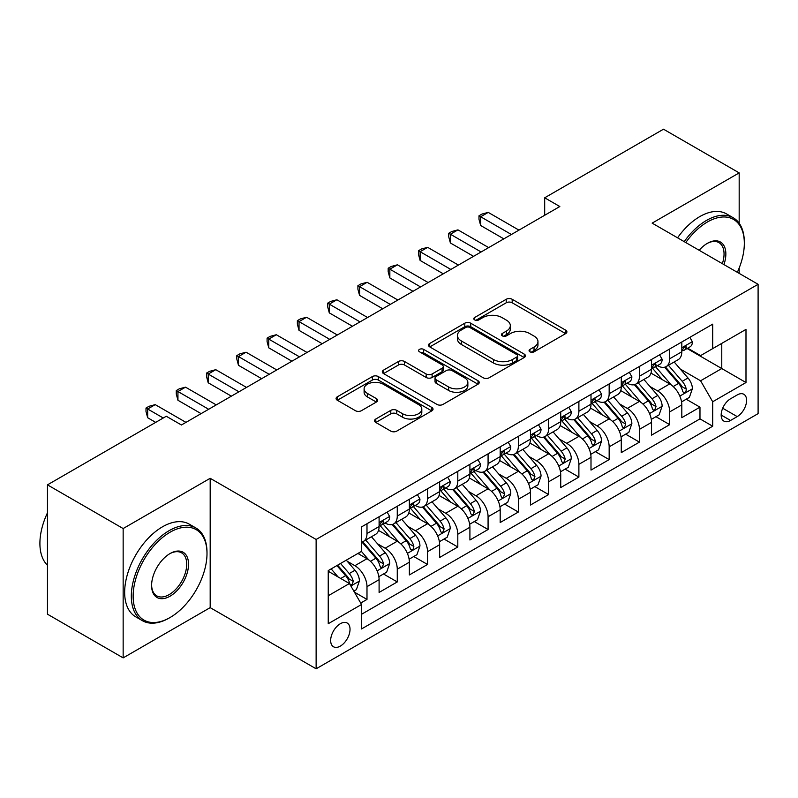 <?xml version="1.0" encoding="UTF-8"?>
<svg xmlns="http://www.w3.org/2000/svg" width="798" height="798" viewBox="0 0 798 798"><rect width="100%" height="100%" fill="white"/><g stroke="black" fill="none" stroke-linecap="round" stroke-linejoin="round"><path stroke-width="1.2" d="M529.932 351.818A2.943 1.696 0 0 0 534.091 351.818L565.662 333.594A4.199 2.424 0 0 0 566.899 331.878A4.199 2.424 0 0 0 565.662 330.163L512.176 299.28A4.199 2.424 0 0 0 506.241 299.28L474.67 317.504A2.943 1.696 0 0 0 473.803 318.711A2.943 1.696 0 0 0 474.67 319.908A2.943 1.696 0 0 0 478.83 319.908L482.91 317.554A13.446 7.761 0 0 1 501.932 317.554L506.391 320.128A13.446 7.761 0 0 1 510.321 325.614A13.446 7.761 0 0 1 506.391 331.1L502.301 333.464A2.943 1.696 0 0 0 501.443 334.661A2.943 1.696 0 0 0 502.301 335.858A2.943 1.696 0 0 0 506.461 335.858L510.55 333.504A13.446 7.761 0 0 1 529.563 333.504L534.022 336.078A13.446 7.761 0 0 1 537.962 341.564A13.446 7.761 0 0 1 534.022 347.06L529.932 349.414A2.943 1.696 0 0 0 529.074 350.621A2.943 1.696 0 0 0 529.932 351.818L529.932 349.414M340.347 646.091A13.696 7.91 120 0 0 349.295 634.011A13.696 7.91 120 0 0 347.2 623.039A13.696 7.91 120 0 0 340.347 623.717A13.696 7.91 120 0 0 331.399 635.787A13.696 7.91 120 0 0 333.494 646.769A13.696 7.91 120 0 0 340.347 646.091M375.798 419.02A4.199 2.424 0 0 0 374.561 420.736A4.199 2.424 0 0 0 375.798 422.451L390.801 431.12A4.199 2.424 0 0 0 396.746 431.12L431.808 410.87A4.199 2.424 0 0 0 433.035 409.155A4.199 2.424 0 0 0 431.808 407.439L378.322 376.566A4.199 2.424 0 0 0 372.377 376.566L337.315 396.806A4.199 2.424 0 0 0 336.088 398.521A4.199 2.424 0 0 0 337.315 400.237L355.439 410.701A4.199 2.424 0 0 0 361.384 410.701L376.387 402.042A4.199 2.424 0 0 0 377.624 400.327A4.199 2.424 0 0 0 376.387 398.611L367.399 393.414A11.242 6.494 0 0 1 364.107 388.826A11.242 6.494 0 0 1 371.05 382.831A11.242 6.494 0 0 1 383.299 384.237L418.511 404.566A11.242 6.494 0 0 1 421.803 409.155A11.242 6.494 0 0 1 414.86 415.15A11.242 6.494 0 0 1 402.611 413.743L396.746 410.362A4.199 2.424 0 0 0 390.801 410.362L375.798 419.02L375.798 422.451M210.183 478.301L123.151 528.545L47.471 484.855L47.471 614.191L123.151 657.881L210.183 607.637L316.128 668.804L316.128 539.468L210.183 478.301L210.183 607.637M739.177 223.241L739.177 172.887L652.146 223.131L758.1 284.307L316.128 539.468M739.177 172.887L663.497 129.196L544.685 197.794L544.685 215.27M47.471 484.855L166.283 416.257L181.425 424.995L559.817 206.532L544.685 197.794M483.209 377.763A4.199 2.424 0 0 0 489.154 377.763L524.216 357.524A4.199 2.424 0 0 0 525.443 355.808A4.199 2.424 0 0 0 524.216 354.093L470.73 323.21A4.199 2.424 0 0 0 464.785 323.21L429.723 343.459A4.199 2.424 0 0 0 428.496 345.165A4.199 2.424 0 0 0 429.723 346.881L483.209 377.763M420.646 352.457A2.943 1.696 0 0 1 423.638 352.866L423.638 349.374L478.012 380.766A4.199 2.424 0 0 1 479.239 382.481A4.199 2.424 0 0 1 478.012 384.197L442.95 404.436A4.199 2.424 0 0 1 437.005 404.436L383.519 373.564L383.519 370.132A4.199 2.424 0 0 0 382.292 371.848A4.199 2.424 0 0 0 383.519 373.564M383.519 370.132L398.521 361.464A4.199 2.424 0 0 1 404.466 361.464L426.162 373.993A4.199 2.424 0 0 0 432.107 373.993L442.052 368.247A4.199 2.424 0 0 0 443.289 366.531A4.199 2.424 0 0 0 442.052 364.816L419.479 351.778A2.943 1.696 0 0 1 418.611 350.571A2.943 1.696 0 0 1 420.426 349.005A2.943 1.696 0 0 1 423.638 349.374M360.706 603.049L366.99 599.418L354.422 592.166M347.28 561.303L354.881 565.692A17.127 9.885 60 0 1 366.99 586.66L379.1 579.667L379.1 592.435L397.264 581.942L383.489 573.991M377.554 543.827L385.155 548.216A17.127 9.885 60 0 1 397.264 569.183L409.364 562.191L409.364 574.949L427.529 564.465L413.753 556.515M407.818 526.351L415.419 530.74A17.127 9.885 60 0 1 427.529 551.707L439.638 544.715L439.638 557.473L457.803 546.989L444.027 539.039M438.092 508.875L445.693 513.254A17.127 9.885 60 0 1 457.803 534.231L469.912 527.239L469.912 539.997L488.077 529.513L474.301 521.563M468.366 491.388L475.967 495.777A17.127 9.885 60 0 1 488.077 516.755L500.186 509.762L500.186 522.52L518.351 512.037L504.575 504.087M498.64 473.912L506.241 478.301A17.127 9.885 60 0 1 518.351 499.279L530.461 492.286L530.461 505.044L548.615 494.561L534.85 486.61M528.914 456.436L536.505 460.825A17.127 9.885 60 0 1 548.615 481.802L560.725 474.81L560.725 487.568L578.889 477.084L565.114 469.124M559.179 438.96L566.78 443.349A17.127 9.885 60 0 1 578.889 464.326L590.999 457.334L590.999 470.092L609.163 459.598L595.388 451.648M589.453 421.484L597.054 425.873A17.127 9.885 60 0 1 609.163 446.84L621.273 439.858L621.273 452.616L639.437 442.122L625.662 434.172M619.727 404.007L627.328 408.396A17.127 9.885 60 0 1 639.437 429.364L651.547 422.371L651.547 435.139L669.702 424.646L669.702 411.888A17.127 9.885 -120 0 0 657.602 390.92L650.001 386.531M655.936 416.696L669.702 424.646M379.1 579.667A17.127 9.885 -120 0 0 366.99 558.7L357.903 553.453M409.364 562.191A17.127 9.885 -120 0 0 397.264 541.224L378.541 530.411M439.638 544.715A17.127 9.885 -120 0 0 427.529 523.747L408.805 512.934M469.912 527.239A17.127 9.885 -120 0 0 457.803 506.271L439.08 495.458M500.186 509.762A17.127 9.885 -120 0 0 488.077 488.785L469.354 477.982M530.461 492.286A17.127 9.885 -120 0 0 518.351 471.309L499.628 460.506M560.725 474.81A17.127 9.885 -120 0 0 548.615 453.833L529.902 443.03M590.999 457.334A17.127 9.885 -120 0 0 578.889 436.356L560.166 425.553M621.273 439.858A17.127 9.885 -120 0 0 609.163 418.88L590.44 408.067M651.547 422.371A17.127 9.885 -120 0 0 639.437 401.404L620.714 390.591M737.212 394.94L730.549 398.781A13.267 7.661 120 0 0 721.881 410.481A13.267 7.661 120 0 0 723.916 421.115A13.267 7.661 120 0 0 730.549 420.456L737.212 416.606A13.267 7.661 120 0 0 745.881 404.915A13.267 7.661 120 0 0 743.846 394.282A13.267 7.661 120 0 0 737.212 394.94M316.128 668.804L758.1 413.633L758.1 284.307M328.237 595.747L349.434 583.518L361.534 604.485L361.534 628.954L712.694 426.222L712.694 401.753L700.584 380.776L680.265 369.055M361.534 604.485L328.237 623.717L328.237 570.58L361.534 551.358L361.534 526.889L712.694 324.158L712.694 348.626L745.99 329.394L745.99 382.531L712.694 401.753M384.995 522.949L385.155 523.049A17.127 9.885 60 0 0 393.713 523.897L405.823 516.905A17.127 9.885 -120 0 0 409.364 509.064L409.364 499.279M415.259 505.473L415.419 505.563A17.127 9.885 60 0 0 423.987 506.411L436.097 499.428A17.127 9.885 -120 0 0 439.638 491.588L439.638 481.802M445.533 487.997L445.693 488.087A17.127 9.885 60 0 0 454.252 488.935L466.361 481.952A17.127 9.885 -120 0 0 469.912 474.112L469.912 464.316M475.808 470.521L475.967 470.611A17.127 9.885 60 0 0 484.526 471.458L496.635 464.466A17.127 9.885 -120 0 0 500.186 456.636L500.186 446.84M506.082 453.045L506.241 453.134A17.127 9.885 60 0 0 514.8 453.982L526.909 446.99A17.127 9.885 -120 0 0 530.461 439.149L530.461 429.364M536.356 435.568L536.505 435.658A17.127 9.885 60 0 0 545.074 436.506L557.184 429.514A17.127 9.885 -120 0 0 560.725 421.673L560.725 411.888M566.62 418.092L566.78 418.182A17.127 9.885 60 0 0 575.348 419.03L587.448 412.037A17.127 9.885 -120 0 0 590.999 404.197L590.999 394.411M596.894 400.616L597.054 400.706A17.127 9.885 60 0 0 605.612 401.554L617.722 394.561A17.127 9.885 -120 0 0 621.273 386.721L621.273 376.935M627.168 383.14L627.328 383.23A17.127 9.885 60 0 0 635.886 384.077L647.996 377.085A17.127 9.885 -120 0 0 651.547 369.245L651.547 359.459M361.534 614.28L699.976 418.88L699.976 407.17L681.811 417.653L681.811 404.895A17.127 9.885 -120 0 0 669.702 383.928L650.988 373.115M657.442 365.654L657.602 365.753A17.127 9.885 -120 0 0 666.16 366.601A17.127 9.885 -120 0 0 669.702 358.761L669.702 348.975M666.16 366.601L678.27 359.609A17.127 9.885 -120 0 0 681.811 351.768L681.811 341.983M366.99 523.747L366.99 533.533A17.127 9.885 60 0 1 363.439 541.373A17.127 9.885 60 0 1 361.534 542.061M363.439 541.373L375.549 534.381A17.127 9.885 -120 0 0 379.1 526.54L379.1 516.755M397.264 506.271L397.264 516.057A17.127 9.885 60 0 1 393.713 523.897M427.529 488.785L427.529 498.58A17.127 9.885 60 0 1 423.987 506.411M457.803 471.309L457.803 481.104A17.127 9.885 60 0 1 454.252 488.935M488.077 453.833L488.077 463.618A17.127 9.885 60 0 1 484.526 471.458M518.351 436.356L518.351 446.142A17.127 9.885 60 0 1 514.8 453.982M548.615 418.88L548.615 428.666A17.127 9.885 60 0 1 545.074 436.506M578.889 401.404L578.889 411.189A17.127 9.885 60 0 1 575.348 419.03M609.163 383.928L609.163 393.713A17.127 9.885 60 0 1 605.612 401.554M639.437 366.452L639.437 376.237A17.127 9.885 60 0 1 635.886 384.077M639.437 429.364L639.437 442.122M609.163 446.84L609.163 459.598M578.889 464.326L578.889 477.084M548.615 481.802L548.615 494.561M518.351 499.279L518.351 512.037M488.077 516.755L488.077 529.513M457.803 534.231L457.803 546.989M427.529 551.707L427.529 564.465M397.264 569.183L397.264 581.942M366.99 586.66L366.99 599.418M349.434 583.518L328.237 571.278M700.584 380.776L721.771 368.546L721.771 343.379L745.99 329.394M687.108 348.526L745.99 382.531M687.706 348.177L700.584 355.609L712.694 348.626M739.177 273.385L739.177 268.008M123.151 528.545L123.151 657.881M686.2 399.219L699.976 407.17M699.976 418.88L712.694 426.222M531.109 352.237L534.022 350.551A13.446 7.761 0 0 0 537.962 345.065L537.962 341.564M510.321 325.614L510.321 329.105A13.446 7.761 0 0 1 506.391 334.601L503.478 336.277M565.612 333.624L512.176 302.771A4.199 2.424 0 0 0 506.241 302.771L475.847 320.327M524.156 357.554L470.73 326.711A4.199 2.424 0 0 0 464.785 326.711L429.783 346.921M516.785 357.005A2.943 1.696 0 0 0 517.653 355.808A2.943 1.696 0 0 0 516.785 354.601L469.842 327.499A2.943 1.696 0 0 0 465.683 327.499L461.374 329.983A13.446 7.761 0 0 0 457.434 335.479A13.446 7.761 0 0 0 461.374 340.965L493.463 359.499A13.446 7.761 0 0 0 512.476 359.499L516.785 357.005L516.785 360.506A2.943 1.696 0 0 0 517.653 359.3L517.653 355.808M457.434 335.479L457.434 338.97A13.446 7.761 0 0 0 461.374 344.467L461.374 340.965M516.785 360.506L512.476 362.99A13.446 7.761 0 0 1 493.463 362.99L461.374 344.467M383.579 373.594L398.521 364.965L398.521 361.464M443.289 366.531L443.289 370.023A4.199 2.424 0 0 1 442.052 371.738L432.107 377.484A4.199 2.424 0 0 1 426.162 377.484L404.466 364.965A4.199 2.424 0 0 0 398.521 364.965M423.638 352.866L477.952 384.227M448.666 386.99A11.242 6.494 0 0 0 460.915 388.397A11.242 6.494 0 0 0 467.857 382.392A11.242 6.494 0 0 0 464.566 377.803L452.157 370.641A4.199 2.424 0 0 0 446.212 370.641L436.267 376.397A4.199 2.424 0 0 0 435.03 378.112A4.199 2.424 0 0 0 436.267 379.828L448.666 386.99L448.666 390.481A11.242 6.494 0 0 0 460.915 391.888A11.242 6.494 0 0 0 467.857 385.893L467.857 382.392M435.03 378.112L435.03 381.604A4.199 2.424 0 0 0 436.267 383.319L436.267 379.828M448.666 390.481L436.267 383.319M421.803 409.155L421.803 412.656A11.242 6.494 0 0 1 414.86 418.651A11.242 6.494 0 0 1 402.611 417.244L396.746 413.853A4.199 2.424 0 0 0 390.801 413.853L375.848 422.481M364.107 388.826L364.107 392.327A11.242 6.494 0 0 0 367.399 396.915L367.399 393.414M376.337 402.072L367.399 396.915M431.748 410.91L378.322 380.057A4.199 2.424 0 0 0 372.377 380.057L337.374 400.267M681.562 401.903L689.382 397.384L692.405 388.646A11.342 6.554 -120 0 0 687.996 377.993L674.16 361.983M671.387 385.035L655.577 366.731M662.39 379.708L653.223 369.085A27.182 15.691 -120 0 0 652.375 368.137M664.614 367.21L678.609 383.409A11.342 6.554 60 0 1 682.649 391.229L683.477 392.566L685.013 392.357L686.041 391.11L686.28 389.125A11.342 6.554 -120 0 0 682.24 381.314L668.405 365.294M665.442 366.95L680.475 384.357A5.776 3.342 60 0 1 681.931 386.611L686.28 389.125M689.841 337.345L692.405 341.803A11.342 6.554 60 0 1 690.061 346.821L684.305 350.142A11.342 6.554 -120 0 0 686.28 347.529L686.041 346.522L684.624 346.811L682.649 349.624A11.342 6.554 60 0 1 681.811 351.24M511.388 234.492L480.655 216.757L488.226 212.388L518.949 230.123M682.19 350.681L682.24 350.671A11.342 6.554 -120 0 0 684.305 350.142M503.817 238.861L480.655 225.495L480.655 216.757L478.99 215.789L482.022 214.044L488.226 212.388M480.655 225.495L478.99 219.29L478.99 215.789M737.342 272.317A52.229 30.154 120 0 0 744.325 243.32A52.229 30.154 120 0 0 707.397 221.994A52.229 30.154 120 0 0 685.781 242.552M684.215 241.644A53.516 30.893 -60 0 1 706.489 220.428A53.516 30.893 -60 0 1 733.242 217.774A53.516 30.893 -60 0 1 744.325 242.273L744.325 243.32M699.178 250.293A26.115 15.082 -60 0 1 707.397 243.32L707.397 243.32A26.115 15.082 -60 0 1 723.936 264.577M677.562 237.804A53.516 30.893 -60 0 1 699.826 216.577A53.516 30.893 -60 0 1 726.579 213.934L733.242 217.774M722.35 263.659A24.828 14.334 120 0 0 718.898 242.612A24.828 14.334 120 0 0 706.938 243.59M169.166 618.031L170.074 617.512A52.229 30.154 120 0 0 207.001 553.543A52.229 30.154 120 0 0 170.074 532.216A52.229 30.154 120 0 0 133.136 596.186A52.229 30.154 120 0 0 170.074 617.512L169.156 618.031A53.516 30.893 -60 0 1 169.156 618.031A53.516 30.893 -60 0 1 142.403 620.684A53.516 30.893 -60 0 1 134.204 577.802A53.516 30.893 -60 0 1 169.156 530.65A53.516 30.893 -60 0 1 195.919 527.997A53.516 30.893 -60 0 1 207.001 552.495L207.001 553.543M170.074 596.186A26.115 15.082 -60 0 1 151.6 585.523A26.115 15.082 -60 0 1 170.064 553.543A26.115 15.082 -60 0 1 170.074 553.543L170.074 553.543A26.115 15.082 -60 0 1 188.537 564.206A26.115 15.082 -60 0 1 170.074 596.186M151.61 584.994A24.828 14.334 120 0 0 156.747 595.847A24.828 14.334 120 0 0 169.156 594.62A24.828 14.334 120 0 0 185.385 572.735A24.828 14.334 120 0 0 181.575 552.834A24.828 14.334 120 0 0 169.605 553.812M142.403 620.684L135.74 616.844A53.516 30.893 -60 0 1 127.54 573.962A53.516 30.893 -60 0 1 162.503 526.8A53.516 30.893 -60 0 1 189.256 524.156L195.919 527.997M47.471 565.253A53.516 30.893 -60 0 1 47.471 512.825M651.288 419.379L659.108 414.86L662.14 406.122A11.342 6.554 -120 0 0 657.722 395.469L643.886 379.459M641.113 402.511L625.313 384.207M632.126 397.185L622.949 386.561A27.182 15.691 -120 0 0 622.101 385.614M634.34 384.686L648.335 400.885A11.342 6.554 60 0 1 652.375 408.706L653.203 410.052L654.739 409.833L656.016 406.601A11.342 6.554 -120 0 0 651.966 398.791L638.141 382.781M635.168 384.427L650.2 401.833A5.776 3.342 60 0 1 651.657 404.087L656.016 406.601M621.014 436.855L628.844 432.336L631.866 423.598A11.342 6.554 -120 0 0 627.447 412.945L613.612 396.935M610.849 419.987L595.039 401.683M601.852 414.661L592.675 404.037A27.182 15.691 -120 0 0 591.827 403.09M604.076 402.172L618.061 418.361A11.342 6.554 60 0 1 622.111 426.182L622.929 427.529L624.465 427.309L625.742 424.087A11.342 6.554 -120 0 0 621.692 416.267L607.867 400.257M604.894 401.903L619.926 419.309A5.776 3.342 60 0 1 621.383 421.563L625.742 424.087M590.749 454.331L598.57 449.813L601.592 441.075A11.342 6.554 -120 0 0 597.173 430.421L583.348 414.411M580.575 437.464L564.765 419.159M571.577 432.137L562.4 421.514A27.182 15.691 -120 0 0 561.563 420.566M573.802 419.648L587.787 435.838A11.342 6.554 60 0 1 591.837 443.658L592.665 445.005L594.191 444.785L595.468 441.563A11.342 6.554 -120 0 0 591.428 433.743L577.592 417.733M574.62 419.379L589.652 436.785A5.776 3.342 60 0 1 591.109 439.05L595.468 441.563M560.475 471.808L568.296 467.289L571.318 458.551A11.342 6.554 -120 0 0 566.899 447.897L553.074 431.888M550.301 454.94L534.49 436.636M541.303 449.613L532.126 438.99A27.182 15.691 -120 0 0 531.288 438.042M543.528 437.124L557.523 453.324A11.342 6.554 60 0 1 561.563 461.134L562.39 462.481L563.927 462.261L565.193 459.04A11.342 6.554 -120 0 0 561.154 451.219L547.318 435.209M544.356 436.855L559.388 454.262A5.776 3.342 60 0 1 560.844 456.526L565.193 459.04M659.567 354.821L662.14 359.28A11.342 6.554 60 0 1 659.786 364.297L654.041 367.619A11.342 6.554 -120 0 0 656.016 365.005L655.776 363.998L654.36 364.287L652.375 367.11A11.342 6.554 60 0 1 651.547 368.716M481.114 251.969L450.391 234.233L457.952 229.864L488.675 247.599M651.926 368.157L651.966 368.157A11.342 6.554 -120 0 0 654.041 367.619M473.543 256.338L450.391 242.971L450.391 234.233L448.725 233.275L451.748 231.52L457.952 229.864M450.391 242.971L448.725 236.767L448.725 233.275M629.293 372.307L631.866 376.756A11.342 6.554 60 0 1 629.512 381.783L623.767 385.095A11.342 6.554 -120 0 0 625.742 382.481L625.502 381.484L624.086 381.763L622.111 384.586A11.342 6.554 60 0 1 621.273 386.202M450.84 269.445L420.117 251.709L427.678 247.34L458.411 265.076M621.652 385.634L621.692 385.634A11.342 6.554 -120 0 0 623.767 385.095M443.269 273.814L420.117 260.447L420.117 251.709L418.451 250.752L421.474 248.996L427.678 247.34M420.117 260.447L418.451 254.243L418.451 250.752M599.019 389.783L601.592 394.232A11.342 6.554 60 0 1 599.248 399.259L593.493 402.581A11.342 6.554 -120 0 0 595.468 399.968L595.228 398.96L593.812 399.239L591.837 402.062A11.342 6.554 60 0 1 590.999 403.678M420.566 286.931L389.843 269.185L397.414 264.816L428.137 282.552M591.378 403.11L591.428 403.11A11.342 6.554 -120 0 0 593.493 402.581M413.005 291.3L389.843 277.923L389.843 269.185L388.177 268.228L391.21 266.482L397.414 264.816M389.843 277.923L388.177 271.719L388.177 268.228M568.745 407.259L571.318 411.718A11.342 6.554 60 0 1 568.974 416.736L563.218 420.057A11.342 6.554 -120 0 0 565.193 417.444L564.954 416.436L563.538 416.716L561.563 419.539A11.342 6.554 60 0 1 560.725 421.154M390.292 304.407L359.569 286.662L367.14 282.293L397.863 300.038M561.104 420.586L561.154 420.586A11.342 6.554 -120 0 0 563.218 420.057M382.731 308.776L359.569 295.4L359.569 286.662L357.903 285.704L360.935 283.958L367.14 282.293M359.569 295.4L357.903 289.195L357.903 285.704M530.201 489.284L538.022 484.775L541.054 476.027A11.342 6.554 -120 0 0 536.635 465.384L522.8 449.364M520.027 472.416L504.216 454.122M511.029 467.089L501.862 456.466A27.182 15.691 -120 0 0 501.014 455.518M513.254 454.601L527.249 470.8A11.342 6.554 60 0 1 531.288 478.61L532.116 479.957L533.653 479.738L534.929 476.516A11.342 6.554 -120 0 0 530.879 468.695L517.044 452.685M514.082 454.331L529.114 471.738A5.776 3.342 60 0 1 530.57 474.002L534.929 476.516M538.48 424.736L541.054 429.194A11.342 6.554 60 0 1 538.7 434.212L532.954 437.533A11.342 6.554 -120 0 0 534.929 434.92L534.69 433.913L533.264 434.192L531.288 437.015A11.342 6.554 60 0 1 530.461 438.631M360.028 321.883L329.295 304.138L336.866 299.769L367.589 317.514M530.83 438.062L530.879 438.062A11.342 6.554 -120 0 0 532.954 437.533M352.457 326.252L329.295 312.876L329.295 304.138L327.639 303.18L330.661 301.435L336.866 299.769M329.295 312.876L327.639 306.671L327.639 303.18M499.927 506.76L507.747 502.251L510.78 493.503A11.342 6.554 -120 0 0 506.361 482.86L492.526 466.84M489.753 489.892L473.952 471.598M480.765 484.566L471.588 473.942A27.182 15.691 -120 0 0 470.74 472.995M482.99 472.077L496.974 488.276A11.342 6.554 60 0 1 501.024 496.087L501.842 497.433L503.378 497.214L504.655 493.992A11.342 6.554 -120 0 0 500.605 486.182L486.78 470.162M483.807 471.808L498.84 489.214A5.776 3.342 60 0 1 500.296 491.478L504.655 493.992M508.206 442.212L510.78 446.671A11.342 6.554 60 0 1 508.426 451.688L502.68 455.01A11.342 6.554 -120 0 0 504.655 452.396L504.416 451.389L502.999 451.668L501.024 454.491A11.342 6.554 60 0 1 500.186 456.107M329.754 339.359L299.031 321.614L306.592 317.245L337.325 334.99M500.565 455.538L500.605 455.538A11.342 6.554 -120 0 0 502.68 455.01M322.183 343.729L299.031 330.362L299.031 321.614L297.365 320.656L300.387 318.911L306.592 317.245M299.031 330.362L297.365 324.158L297.365 320.656M469.653 524.246L477.483 519.727L480.506 510.989A11.342 6.554 -120 0 0 476.087 500.336L462.261 484.316M459.488 507.378L443.678 489.074M450.491 502.042L441.314 491.418A27.182 15.691 -120 0 0 440.476 490.481M452.715 489.553L466.7 505.752A11.342 6.554 60 0 1 470.75 513.563L471.578 514.91L473.104 514.7L474.381 511.468A11.342 6.554 -120 0 0 470.341 503.658L456.506 487.638M453.533 489.294L468.566 506.69A5.776 3.342 60 0 1 470.022 508.954L474.381 511.468M477.932 459.688L480.506 464.147A11.342 6.554 60 0 1 478.162 469.164L472.406 472.486A11.342 6.554 -120 0 0 474.381 469.872L474.142 468.865L472.725 469.144L470.75 471.967A11.342 6.554 60 0 1 469.912 473.583M299.479 356.836L268.756 339.1L276.327 334.731L307.05 352.467M470.291 473.014L470.341 473.014A11.342 6.554 -120 0 0 472.406 472.486M291.908 361.205L268.756 347.838L268.756 339.1L267.091 338.133L270.113 336.387L276.327 334.731M268.756 347.838L267.091 341.634L267.091 338.133M439.389 541.722L447.209 537.204L450.232 528.466A11.342 6.554 -120 0 0 445.813 517.812L431.987 501.792M429.214 524.855L413.404 506.55M420.217 519.518L411.04 508.905A27.182 15.691 -120 0 0 410.202 507.957M422.441 507.029L436.436 523.229A11.342 6.554 60 0 1 440.476 531.039L441.304 532.386L442.83 532.176L444.107 528.944A11.342 6.554 -120 0 0 440.067 521.134L426.232 505.114M423.269 506.77L438.301 524.166A5.776 3.342 60 0 1 439.758 526.431L444.107 528.944M447.658 477.164L450.232 481.623A11.342 6.554 60 0 1 447.887 486.64L442.132 489.962A11.342 6.554 -120 0 0 444.107 487.349L443.868 486.341L442.451 486.63L440.476 489.443A11.342 6.554 60 0 1 439.638 491.059M269.205 374.312L238.482 356.576L246.053 352.207L276.776 369.943M440.017 490.491L440.067 490.491A11.342 6.554 -120 0 0 442.132 489.962M261.644 378.681L238.482 365.314L238.482 356.576L236.816 355.609L239.849 353.863L246.053 352.207M238.482 365.314L236.816 359.11L236.816 355.609M409.115 559.199L416.935 554.68L419.957 545.942A11.342 6.554 -120 0 0 415.549 535.288L401.713 519.279M398.94 542.331L383.13 524.027M389.943 537.004L380.776 526.381A27.182 15.691 -120 0 0 379.928 525.433M392.167 524.505L406.162 540.705A11.342 6.554 60 0 1 410.202 548.525L411.03 549.862L412.566 549.652L413.593 548.406L413.833 546.421A11.342 6.554 -120 0 0 409.793 538.61L395.958 522.59M392.995 524.246L408.027 541.652A5.776 3.342 60 0 1 409.484 543.907L413.833 546.421M417.394 494.64L419.957 499.099A11.342 6.554 60 0 1 417.613 504.117L411.858 507.438A11.342 6.554 -120 0 0 413.833 504.825L413.603 503.817L412.177 504.107L410.202 506.92A11.342 6.554 60 0 1 409.364 508.535M238.941 391.788L208.208 374.053L215.779 369.683L246.502 387.419M409.743 507.967L409.793 507.967A11.342 6.554 -120 0 0 411.858 507.438M231.37 396.157L208.208 382.791L208.208 374.053L206.542 373.085L209.575 371.339L215.779 369.683M208.208 382.791L206.542 376.586L206.542 373.085M378.841 576.675L386.661 572.156L389.693 563.418A11.342 6.554 -120 0 0 385.274 552.765L371.439 536.755M368.666 559.807L361.424 551.418M359.679 554.48L358.502 553.114M361.903 541.982L375.888 558.181A11.342 6.554 60 0 1 379.938 566.001L380.756 567.348L382.292 567.129L383.569 563.897A11.342 6.554 -120 0 0 379.519 556.086L365.693 540.076M362.721 541.722L377.753 559.129A5.776 3.342 60 0 1 379.21 561.383L383.569 563.897M387.12 512.116L389.693 516.575A11.342 6.554 60 0 1 387.339 521.593L381.594 524.914A11.342 6.554 -120 0 0 383.569 522.301L383.329 521.293L381.913 521.583L379.938 524.406A11.342 6.554 60 0 1 379.1 526.012M208.667 409.264L177.944 391.529L185.505 387.16L216.238 404.895M379.479 525.453L379.519 525.453A11.342 6.554 -120 0 0 381.594 524.914M201.096 413.633L177.944 400.267L177.944 391.529L176.278 390.571L179.301 388.816L185.505 387.16M177.944 400.267L176.278 394.062L176.278 390.571M353.823 591.119L356.397 589.632L359.419 580.894A11.342 6.554 -120 0 0 355 570.241L346.292 560.156M338.162 577.014L331.16 568.894M329.404 571.957L328.237 570.61M336.906 565.582L345.614 575.657A11.342 6.554 60 0 1 349.664 583.478L350.482 584.824L352.018 584.605L353.295 581.383A11.342 6.554 -120 0 0 349.245 573.562L340.537 563.478M337.614 565.174L347.479 576.605A5.776 3.342 60 0 1 348.935 578.859L353.295 581.383M163.261 418.002L147.67 409.005L155.231 404.636L185.964 422.371M155.69 422.371L147.67 417.743L147.67 409.005L146.004 408.047L149.027 406.292L155.231 404.636M147.67 417.743L146.004 411.539L146.004 408.047M354.881 565.692L366.99 558.7M385.155 548.216L397.264 541.224M415.419 530.74L427.529 523.747M445.693 513.254L457.803 506.271M475.967 495.777L488.077 488.785M506.241 478.301L518.351 471.309M536.505 460.825L548.615 453.833M566.78 443.349L578.889 436.356M597.054 425.873L609.163 418.88M627.328 408.396L639.437 401.404M657.602 390.92L669.702 383.928M669.702 358.761L681.811 351.768M366.99 533.533L379.1 526.54M397.264 516.057L409.364 509.064M427.529 498.58L439.638 491.588M457.803 481.104L469.912 474.112M488.077 463.618L500.186 456.636M518.351 446.142L530.461 439.149M548.615 428.666L560.725 421.673M578.889 411.189L590.999 404.197M609.163 393.713L621.273 386.721M639.437 376.237L651.547 369.245M669.702 411.888L681.811 404.895M722.699 408.227L737.212 416.606M721.173 415.04L730.549 420.456M534.022 350.551L534.022 347.06M502.301 335.858L502.301 333.464M506.391 334.601L506.391 331.1M474.67 319.908L474.67 317.504M506.241 302.771L506.241 299.28M512.176 302.771L512.176 299.28M565.662 333.594L565.662 330.163M429.723 346.881L429.723 343.459M464.785 326.711L464.785 323.21M470.73 326.711L470.73 323.21M524.216 357.524L524.216 354.093M493.463 362.99L493.463 359.499M512.476 362.99L512.476 359.499M404.466 364.965L404.466 361.464M426.162 377.484L426.162 373.993M432.107 377.484L432.107 373.993M442.052 371.738L442.052 368.247M478.012 384.197L478.012 380.766M390.801 413.853L390.801 410.362M396.746 413.853L396.746 410.362M402.611 417.244L402.611 413.743M376.387 402.042L376.387 398.611M337.315 400.237L337.315 396.806M372.377 380.057L372.377 376.566M378.322 380.057L378.322 376.566M431.808 410.87L431.808 407.439M679.826 396.087L692.335 388.865M682.24 381.314L687.996 377.993M673.193 386.531L678.609 383.409M692.335 341.674L681.811 347.748M684.824 346.681L686.28 347.529M649.562 413.564L662.061 406.342M651.966 398.791L657.722 395.469M642.929 404.007L648.335 400.885M619.288 431.04L631.787 423.818M621.692 416.267L627.447 412.945M612.655 421.484L618.061 418.361M589.014 448.516L601.522 441.294M591.428 433.743L597.173 430.421M582.38 438.97L587.787 435.838M558.74 465.992L571.248 458.77M561.154 451.219L566.899 447.897M552.106 456.446L557.523 453.324M662.061 359.15L651.547 365.225M654.55 364.167L656.016 365.005M631.787 376.626L621.273 382.701M624.275 381.644L625.742 382.481M601.522 394.102L590.999 400.177M594.001 399.12L595.468 399.968M571.248 411.578L560.725 417.653M563.727 416.596L565.193 417.444M528.476 483.468L540.974 476.246M530.879 468.695L536.635 465.384M521.832 473.922L527.249 470.8M540.974 429.065L530.461 435.129M533.463 434.072L534.929 434.92M498.201 500.945L510.7 493.723M500.605 486.182L506.361 482.86M491.568 491.398L496.974 488.276M510.7 446.541L500.186 452.616M503.189 451.548L504.655 452.396M467.927 518.421L480.436 511.209M470.341 503.658L476.087 500.336M461.294 508.875L466.7 505.752M480.436 464.017L469.912 470.092M472.915 469.024L474.381 469.872M437.653 535.897L450.162 528.685M440.067 521.134L445.813 517.812M431.02 526.351L436.436 523.229M450.162 481.493L439.638 487.568M442.641 486.501L444.107 487.349M407.379 553.383L419.888 546.161M409.793 538.61L415.549 535.288M400.746 543.827L406.162 540.705M419.888 498.969L409.364 505.044M412.376 503.977L413.833 504.825M377.115 570.859L389.614 563.637M379.519 556.086L385.274 552.765M370.481 561.303L375.888 558.181M389.614 516.446L379.1 522.52M382.102 521.463L383.569 522.301M350.871 586.011L359.339 581.114M349.245 573.562L355 570.241M340.716 578.49L345.614 575.657"/></g></svg>
